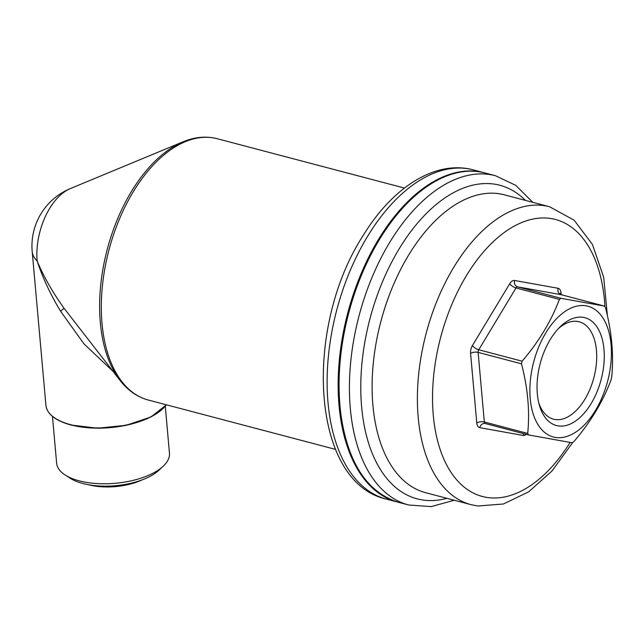 <?xml version="1.0" encoding="UTF-8"?>
<svg xmlns="http://www.w3.org/2000/svg" width="644" height="644" viewBox="0 0 644 644"><rect width="100%" height="100%" fill="white"/><g stroke="black" fill="none" stroke-linecap="round" stroke-linejoin="round"><path stroke-width="0.97" d="M538.827 403.104A50.353 28.449 104.8 0 0 553.51 419.164A50.353 28.449 104.8 0 0 594.67 374.357A50.353 28.449 104.8 0 0 579.173 321.791A50.353 28.449 104.8 0 0 558.477 328.529M602.019 375.911A55.754 31.5 104.8 0 0 595.008 324.351A55.754 31.5 104.8 0 0 560.151 326.822A55.754 31.5 104.8 0 0 539.286 367.322A55.754 31.5 104.8 0 0 539.439 405.414A55.754 31.5 104.8 0 0 570.866 423.768A55.754 31.5 104.8 0 0 602.019 375.911M556.005 437.518A67.628 38.205 -75.2 0 1 532.612 366.404A67.628 38.205 -75.2 0 1 585.299 305.707A67.628 38.205 -75.2 0 1 608.701 376.821A67.628 38.205 -75.2 0 1 556.005 437.518M522.115 361.195C538.811 341.714 551.232 321.115 559.378 299.388L516.013 287.957L478.742 349.764L522.115 361.195L521.495 363.82L478.122 352.389L484.336 421.997L527.702 433.428C529.907 411.355 527.839 388.155 521.495 363.82M527.702 433.428L528.611 434.958L485.262 423.535A2.705 1.53 -75.2 0 1 484.336 421.997A5.402 2.399 174.9 0 0 476.793 423.019L470.579 353.411A5.402 2.399 174.9 0 1 478.122 352.389A2.705 1.53 -75.2 0 1 478.742 349.764A5.402 2.053 -148.9 0 1 472.438 345.53L509.71 283.722A5.402 2.053 -148.9 0 0 516.013 287.957A2.705 1.53 -75.2 0 1 517.623 286.878L560.996 298.309L559.378 299.388M560.996 298.309L604.475 306.109L561.101 294.678A2.705 1.53 -75.2 0 1 561.174 294.686L604.523 306.117L605.473 307.655C611.816 331.982 613.885 355.182 611.679 377.263L611.059 379.888C602.913 401.615 590.492 422.223 573.796 441.695L572.178 442.774L528.7 434.974M88.534 484.747A42.327 18.813 -5.1 0 0 141.881 479.981M165.283 406.34L169.461 453.175A56.632 25.172 174.9 0 1 163.133 466.28L158.786 470.329A51.23 22.773 174.9 0 1 82.867 483.499A51.23 22.773 174.9 0 1 70.188 478.242L65.189 475.022A56.632 25.172 174.9 0 1 56.64 463.237L52.462 416.402M163.133 466.28A56.632 25.172 174.9 0 1 79.212 480.843A56.632 25.172 174.9 0 1 65.189 475.022M70.293 188.603A62.162 62.162 0 0 0 32.2 251.538A62.162 27.636 -5.1 0 0 37.151 260.997C43.438 276.196 52.414 291.957 64.062 308.291L120.17 380.556A134.403 75.936 104.8 0 1 132.769 189.344A134.403 75.936 104.8 0 1 183.097 141.793L70.293 188.603A53.83 30.413 104.8 0 0 50.135 207.642A53.83 30.413 104.8 0 0 37.151 260.997C42.593 277.58 50.401 294.324 60.576 311.229L83.953 343.864L112.893 371.21M339.968 405.68A170.266 96.189 -75.2 0 1 380.958 237.056A170.266 96.189 -75.2 0 1 485.101 172.986C451.203 163.431 408.868 190.061 379.364 239.254C350.352 286.25 334.647 352.188 339.75 405.511C345.667 459.397 365.188 491.646 398.314 502.272A170.266 96.189 -75.2 0 1 339.968 405.68M339.863 405.35A169.718 95.884 -75.2 0 1 409.479 201.008M528.531 434.933L485.326 423.543A2.705 1.53 -75.2 0 1 485.262 423.535L485.037 423.486A5.402 4.452 100.2 0 1 485.222 423.519M561.101 294.678L517.623 286.878A5.402 4.452 -79.8 0 1 514.556 280.478L558.034 288.279A5.402 4.452 -79.8 0 0 561.101 294.678M560.014 294.05A5.402 2.399 174.9 0 1 561.013 292.923L561.174 294.686A2.705 1.53 -75.2 0 1 561.238 294.711M558.034 288.279A8.106 4.58 -75.2 0 1 561.013 292.923M509.71 283.722A8.106 4.58 -75.2 0 1 514.556 280.478M470.579 353.411A8.106 4.58 -75.2 0 1 472.438 345.53M476.793 423.019A8.106 4.58 -75.2 0 0 479.772 427.664A5.402 4.452 100.2 0 1 485.037 423.486M479.772 427.664L523.25 435.465A5.402 4.452 100.2 0 1 523.942 433.726M526.349 434.362A8.106 4.58 -75.2 0 1 523.25 435.465M570.085 442.468A143.234 80.927 -75.2 0 1 487.878 497.571A143.234 80.927 -75.2 0 1 438.323 346.947A143.234 80.927 -75.2 0 1 549.928 218.372A143.234 80.927 -75.2 0 1 604.909 306.399M543.649 205.565A154.045 87.029 -75.2 0 1 549.541 206.74L504.26 194.81A154.045 87.029 -75.2 0 0 498.359 193.635A154.045 87.029 -75.2 0 0 379.533 326.733A154.045 87.029 -75.2 0 0 425.732 492.724L471.014 504.663A154.045 87.029 -75.2 0 1 424.815 338.672A154.045 87.029 -75.2 0 1 543.649 205.565M446.928 498.311A162.151 91.609 -75.2 0 1 423.406 500.098A162.151 91.609 -75.2 0 1 361.63 406.871A162.151 91.609 -75.2 0 1 493.65 184.023A162.151 91.609 -75.2 0 1 525.448 200.389M454.237 500.235L431.166 506.619L408.666 504.993A170.266 96.189 -75.2 0 1 350.32 408.409A170.266 96.189 -75.2 0 1 391.311 239.785A170.266 96.189 -75.2 0 1 495.453 175.715L485.101 172.986M60.576 311.229L64.062 308.291M369.141 233.804A170.266 96.189 104.8 0 0 386.424 499.132C310.424 482.251 303.292 326.637 363.828 234.472C392.993 187.154 435.473 159.736 473.211 169.855A170.266 96.189 104.8 0 0 369.141 233.804M404.424 188.056L217.261 138.726A135.127 76.346 104.8 0 0 134.668 189.481A135.127 76.346 104.8 0 0 148.378 400.061L335.548 449.391M473.211 169.855L484.24 172.761A170.266 96.189 104.8 0 0 380.169 236.71A170.266 96.189 104.8 0 0 397.453 502.038L397.887 502.151M166.353 404.794A62.162 27.636 174.9 0 1 70.703 424.694A62.162 27.636 174.9 0 1 45.933 405.382L32.2 251.538M162.594 408.916A61.623 27.394 174.9 0 1 71.065 424.959M559.942 294.541L559.781 293.753L561.174 294.686M471.014 504.663L477.784 506.007L503.399 504.002L528.611 491.863L552.037 470.949L572.588 442.702M607.437 315.954L603.678 277.274L592.48 244.535L574.134 220.176L549.541 206.74M408.666 504.993L398.314 502.272M532.757 202.321L515.828 185.392L495.453 175.715M217.261 138.726C206.217 135.908 194.826 136.93 183.097 141.793M148.378 400.061C137.381 397.066 127.979 390.57 120.17 380.556M386.424 499.132L397.453 502.038M484.666 172.874L484.24 172.761M166.458 404.826L151.018 416.918L126.208 425.314L97.413 428.22L70.888 425C55.465 420.725 47.141 414.189 45.933 405.382"/></g></svg>
